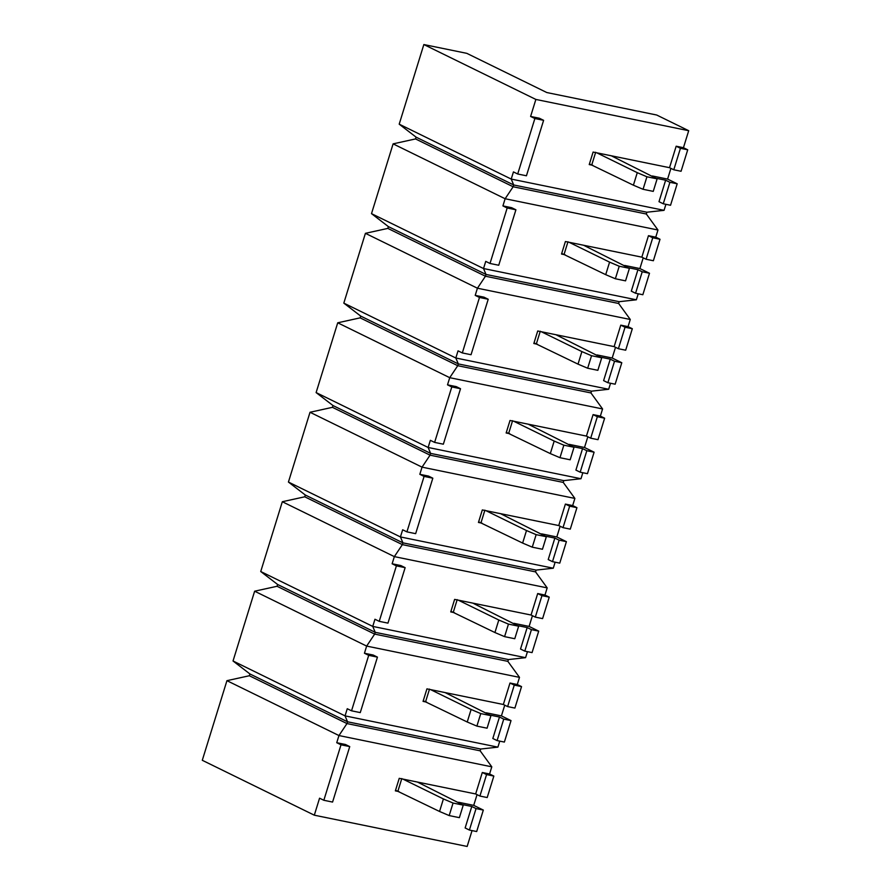 <?xml version="1.0" encoding="UTF-8"?>
<svg xmlns="http://www.w3.org/2000/svg" width="891" height="891" viewBox="0 0 891 891"><rect width="100%" height="100%" fill="white"/><g stroke="black" fill="none" stroke-linecap="round" stroke-linejoin="round"><path stroke-width="1.34" d="M499.751 741.134L497.891 747.137L480.717 749.03L480.16 750.823L491.799 766.828L489.582 773.978L493.848 776.072L487.199 797.545L493.848 776.072L486.575 774.58L479.926 796.053L487.199 797.545L479.926 796.053L486.575 774.58L482.298 772.497L489.582 773.978L491.799 766.828L338.959 735.554L226.938 680.668L249.357 675.746L249.914 673.952L233.03 660.988L254.637 591.201L277.056 586.278L277.613 584.485L260.729 571.521L282.324 501.733L304.755 496.799L305.301 495.017L288.428 482.053L310.023 412.266L332.443 407.332L333 405.55L316.116 392.586L337.722 322.798L360.142 317.864L360.699 316.082L343.815 303.118L365.41 233.331L387.83 228.397L388.387 226.615L371.502 213.64L393.109 143.863L415.529 138.929L416.086 137.147L399.201 124.172L423.849 44.55L466.795 53.337L423.849 44.55L399.201 124.172L511.222 179.069L513.439 171.907L517.704 174.001L526.436 175.783L543.61 120.318L534.878 118.525L517.704 174.001L534.878 118.525L530.602 116.443L535.87 99.436L423.849 44.55L535.87 99.436L688.71 130.71L683.442 147.706L687.718 149.799L681.069 171.272L687.718 149.799L680.434 148.307L673.785 169.78L681.069 171.272L673.785 169.78L680.434 148.307L676.169 146.213L669.52 167.686L673.785 169.78L669.52 167.686L676.169 146.213L683.442 147.706L688.71 130.71L656.7 115.017L688.71 130.71L535.87 99.436L530.602 116.443L539.345 118.225L543.61 120.318L526.436 175.783L517.704 174.001L513.439 171.907L511.222 179.069L664.062 210.332L646.888 212.225L646.331 214.007L657.97 230.012L655.754 237.173L660.019 239.267L653.37 260.74L660.019 239.267L652.735 237.774L646.098 259.248L653.37 260.74L646.098 259.248L652.735 237.774L648.47 235.681L655.754 237.173L657.97 230.012L505.13 198.749L393.109 143.863L371.502 213.64L483.523 268.536L485.74 261.375L490.005 263.469L498.737 265.251L515.911 209.786L507.179 208.004L490.005 263.469L507.179 208.004L502.914 205.91L505.13 198.749L502.914 205.91L511.646 207.692L515.911 209.786L498.737 265.251L490.005 263.469L485.74 261.375L483.523 268.536L636.363 299.799L619.189 301.693L618.644 303.475L630.271 319.479L628.055 326.641L632.32 328.734L625.682 350.208L632.32 328.734L625.048 327.242L618.399 348.715L625.682 350.208L618.399 348.715L625.048 327.242L620.782 325.148L628.055 326.641L630.271 319.479L477.431 288.216L365.41 233.331L343.815 303.118L455.824 358.004L458.041 350.842L462.318 352.936L471.049 354.718L488.212 299.253L479.481 297.471L462.318 352.936L479.481 297.471L475.215 295.378L477.431 288.216L475.215 295.378L483.947 297.16L488.212 299.253L471.049 354.718L462.318 352.936L458.041 350.842L455.824 358.004L608.676 389.267L591.501 391.16L590.945 392.942L602.572 408.947L600.367 416.108L604.633 418.202L597.984 439.675L604.633 418.202L597.349 416.71L590.7 438.183L597.984 439.675L590.7 438.183L597.349 416.71L593.083 414.616L600.367 416.108L602.572 408.947L449.732 377.684L337.722 322.798L316.116 392.586L428.137 447.471L430.353 440.31L434.619 442.404L443.35 444.197L460.524 388.721L451.793 386.939L434.619 442.404L451.793 386.939L447.516 384.845L449.732 377.684L447.516 384.845L456.259 386.627L460.524 388.721L443.35 444.197L434.619 442.404L430.353 440.31L428.137 447.471L580.977 478.734L563.803 480.628L563.246 482.41L574.884 498.414L572.668 505.576L576.934 507.67L570.285 529.143L576.934 507.67L569.661 506.177L563.012 527.65L570.285 529.143L563.012 527.65L569.661 506.177L565.384 504.083L572.668 505.576L574.884 498.414L422.044 467.151L310.023 412.266L288.428 482.053L400.438 536.939L402.654 529.777L406.92 531.871L415.651 533.664L432.826 478.189L424.094 476.407L406.92 531.871L424.094 476.407L419.828 474.313L422.044 467.151L419.828 474.313L428.56 476.095L432.826 478.189L415.651 533.664L406.92 531.871L402.654 529.777L400.438 536.939L553.278 568.202L536.104 570.095L535.558 571.888L547.185 587.882L544.969 595.043L549.235 597.137L542.597 618.61L549.235 597.137L541.962 595.645L535.313 617.118L542.597 618.61L535.313 617.118L541.962 595.645L537.696 593.551L544.969 595.043L547.185 587.882L394.345 556.619L282.324 501.733L260.729 571.521L372.75 626.406L374.955 619.245L379.232 621.339L387.964 623.132L405.138 567.656L396.395 565.874L379.232 621.339L396.395 565.874L392.129 563.78L394.345 556.619L392.129 563.78L400.861 565.562L405.138 567.656L387.964 623.132L379.232 621.339L374.955 619.245L372.75 626.406L525.59 657.669L508.416 659.563L507.859 661.356L519.498 677.36L517.281 684.511L521.547 686.605L514.898 708.078L521.547 686.605L514.263 685.112L507.614 706.585L514.898 708.078L507.614 706.585L514.263 685.112L509.997 683.029L517.281 684.511L519.498 677.36L366.647 646.086L254.637 591.201L233.03 660.988L345.051 715.874L347.267 708.724L351.533 710.806L360.265 712.6L377.439 657.124L368.707 655.342L351.533 710.806L368.707 655.342L364.441 653.248L366.647 646.086L364.441 653.248L373.173 655.03L377.439 657.124L360.265 712.6L351.533 710.806L347.267 708.724L345.051 715.874L497.891 747.137L499.751 741.134M477.041 794.638L473.722 805.364L483.323 810.075L476.674 831.537L483.323 810.075L476.05 808.582L469.401 830.056L476.674 831.537L469.401 830.056L476.05 808.582L471.785 806.489L462.295 804.551L471.785 806.489L465.135 827.962L471.785 806.489L476.05 808.582L483.323 810.075L473.722 805.364L477.041 794.638M472.052 830.601L467.151 846.45L472.052 830.601M670.912 168.366L667.593 179.091L677.193 183.791L670.544 205.264L677.193 183.791L669.909 182.31L663.26 203.772L670.544 205.264L663.26 203.772L669.909 182.31L665.644 180.216L656.166 178.278L665.644 180.216L658.995 201.689L665.644 180.216L669.909 182.31L677.193 183.791L667.593 179.091L670.912 168.366M665.922 204.317L664.062 210.332L665.922 204.317M643.213 257.833L639.894 268.559L649.494 273.259L642.845 294.732L649.494 273.259L642.222 271.777L635.573 293.25L642.845 294.732L635.573 293.25L642.222 271.777L637.945 269.683L628.467 267.745L637.945 269.683L631.307 291.157L637.945 269.683L642.222 271.777L649.494 273.259L639.894 268.559L643.213 257.833M638.223 293.785L636.363 299.799L638.223 293.785M615.514 347.301L612.195 358.026L621.795 362.726L615.158 384.199L621.795 362.726L614.523 361.245L607.874 382.718L615.158 384.199L607.874 382.718L614.523 361.245L610.257 359.151L600.779 357.213L610.257 359.151L603.608 380.624L610.257 359.151L614.523 361.245L621.795 362.726L612.195 358.026L615.514 347.301M610.535 383.253L608.676 389.267L610.535 383.253M587.826 436.768L584.507 447.494L594.108 452.194L587.459 473.667L594.108 452.194L586.824 450.712L580.175 472.185L587.459 473.667L580.175 472.185L586.824 450.712L582.558 448.619L573.08 446.681L582.558 448.619L575.909 470.092L582.558 448.619L586.824 450.712L594.108 452.194L584.507 447.494L587.826 436.768M582.837 472.72L580.977 478.734L582.837 472.72M560.127 526.236L556.808 536.961L566.409 541.661L559.76 563.134L566.409 541.661L559.136 540.18L552.487 561.653L559.76 563.134L552.487 561.653L559.136 540.18L554.859 538.086L545.381 536.148L554.859 538.086L548.221 559.559L554.859 538.086L559.136 540.18L566.409 541.661L556.808 536.961L560.127 526.236M555.138 562.188L553.278 568.202L555.138 562.188M532.428 615.703L529.109 626.429L538.71 631.129L532.072 652.602L538.71 631.129L531.437 629.647L524.788 651.121L532.072 652.602L524.788 651.121L531.437 629.647L527.171 627.554L517.693 625.616L527.171 627.554L520.522 649.027L527.171 627.554L531.437 629.647L538.71 631.129L529.109 626.429L532.428 615.703M527.45 651.655L525.59 657.669L527.45 651.655M504.74 705.171L501.421 715.896L511.022 720.596L504.373 742.069L511.022 720.596L503.738 719.115L497.1 740.588L504.373 742.069L497.1 740.588L503.738 719.115L499.472 717.021L489.994 715.083L499.472 717.021L492.823 738.494L499.472 717.021L503.738 719.115L511.022 720.596L501.421 715.896L504.74 705.171M202.29 760.29L226.938 680.668L202.29 760.29L314.311 815.187L319.568 798.191L323.834 800.274L332.577 802.067L349.74 746.591L341.008 744.809L323.834 800.274L341.008 744.809L336.742 742.715L338.959 735.554L336.742 742.715L345.474 744.497L349.74 746.591L332.577 802.067L323.834 800.274L319.568 798.191L314.311 815.187L467.151 846.45L314.311 815.187L202.29 760.29M426.689 702.13L423.058 701.384L426.934 688.866L503.348 704.491L509.997 683.029L503.348 704.491L507.614 706.585L503.348 704.491L426.934 688.866L423.058 701.384L426.689 702.13M475.66 793.959L482.298 772.497L475.66 793.959L479.926 796.053L475.66 793.959L399.235 778.333L475.66 793.959M399.001 791.598L395.359 790.863L399.235 778.333L395.359 790.863L399.001 791.598M492.823 738.494L497.1 740.588L492.823 738.494M454.388 612.663L450.746 611.917L454.622 599.398L531.047 615.024L537.696 593.551L531.047 615.024L535.313 617.118L531.047 615.024L454.622 599.398L450.746 611.917L454.388 612.663M520.522 649.027L524.788 651.121L520.522 649.027M482.087 523.195L478.445 522.449L482.321 509.93L558.746 525.556L565.384 504.083L558.746 525.556L563.012 527.65L558.746 525.556L482.321 509.93L478.445 522.449L482.087 523.195M548.221 559.559L552.487 561.653L548.221 559.559M509.775 433.728L506.144 432.981L510.02 420.463L586.434 436.089L593.083 414.616L586.434 436.089L590.7 438.183L586.434 436.089L510.02 420.463L506.144 432.981L509.775 433.728M575.909 470.092L580.175 472.185L575.909 470.092M537.473 344.26L533.832 343.514L537.707 330.995L614.133 346.621L620.782 325.148L614.133 346.621L618.399 348.715L614.133 346.621L537.707 330.995L533.832 343.514L537.473 344.26M603.608 380.624L607.874 382.718L603.608 380.624M565.172 254.793L561.53 254.046L565.406 241.528L641.832 257.154L648.47 235.681L641.832 257.154L646.098 259.248L641.832 257.154L565.406 241.528L561.53 254.046L565.172 254.793M631.307 291.157L635.573 293.25L631.307 291.157M465.135 827.962L469.401 830.056L465.135 827.962M656.7 115.017L546.807 92.541L466.795 53.337L546.807 92.541L656.7 115.017M592.86 165.325L589.229 164.579L593.105 152.06L669.52 167.686L593.105 152.06L589.229 164.579L592.86 165.325M658.995 201.689L663.26 203.772L658.995 201.689M458.52 802.256L473.722 805.364L458.52 802.256M486.219 712.789L501.421 715.896L486.219 712.789M513.918 623.321L529.109 626.429L513.918 623.321M541.605 533.854L556.808 536.961L541.605 533.854M569.304 444.386L584.507 447.494L569.304 444.386M597.003 354.919L612.195 358.026L597.003 354.919M624.691 265.451L639.894 268.559L624.691 265.451M652.39 175.984L667.593 179.091L652.39 175.984M502.914 205.91L507.179 208.004L515.911 209.786L511.646 207.692L502.914 205.91M652.735 237.774L660.019 239.267L655.754 237.173L648.47 235.681L652.735 237.774M505.13 198.749L513.149 186.765L415.529 138.929L393.109 143.863L505.13 198.749L657.97 230.012L646.331 214.007L646.888 212.225L664.062 210.332L511.222 179.069L399.201 124.172L416.086 137.147L415.529 138.929L513.149 186.765L513.695 184.972L416.086 137.147L513.695 184.972L511.222 179.069L513.695 184.972L646.888 212.225L513.695 184.972L513.149 186.765L646.331 214.007L513.149 186.765L505.13 198.749M680.434 148.307L687.718 149.799L683.442 147.706L676.169 146.213L680.434 148.307M530.602 116.443L534.878 118.525L543.61 120.318L539.345 118.225L530.602 116.443M475.215 295.378L479.481 297.471L488.212 299.253L483.947 297.16L475.215 295.378M477.431 288.216L485.45 276.232L387.83 228.397L365.41 233.331L477.431 288.216L630.271 319.479L618.644 303.475L619.189 301.693L636.363 299.799L483.523 268.536L371.502 213.64L388.387 226.615L387.83 228.397L485.45 276.232L486.007 274.439L388.387 226.615L486.007 274.439L483.523 268.536L486.007 274.439L619.189 301.693L486.007 274.439L485.45 276.232L618.644 303.475L485.45 276.232L477.431 288.216M625.048 327.242L632.32 328.734L628.055 326.641L620.782 325.148L625.048 327.242M447.516 384.845L451.793 386.939L460.524 388.721L456.259 386.627L447.516 384.845M449.732 377.684L457.751 365.7L360.142 317.864L337.722 322.798L449.732 377.684L602.572 408.947L590.945 392.942L591.501 391.16L608.676 389.267L455.824 358.004L343.815 303.118L360.699 316.082L360.142 317.864L457.751 365.7L458.308 363.918L360.699 316.082L458.308 363.918L455.824 358.004L458.308 363.918L591.501 391.16L458.308 363.918L457.751 365.7L590.945 392.942L457.751 365.7L449.732 377.684M597.349 416.71L604.633 418.202L600.367 416.108L593.083 414.616L597.349 416.71M419.828 474.313L424.094 476.407L432.826 478.189L428.56 476.095L419.828 474.313M422.044 467.151L430.063 455.167L332.443 407.332L310.023 412.266L422.044 467.151L574.884 498.414L563.246 482.41L563.803 480.628L580.977 478.734L428.137 447.471L316.116 392.586L333 405.55L332.443 407.332L430.063 455.167L430.609 453.385L333 405.55L430.609 453.385L428.137 447.471L430.609 453.385L563.803 480.628L430.609 453.385L430.063 455.167L563.246 482.41L430.063 455.167L422.044 467.151M569.661 506.177L576.934 507.67L572.668 505.576L565.384 504.083L569.661 506.177M392.129 563.78L396.395 565.874L405.138 567.656L400.861 565.562L392.129 563.78M394.345 556.619L402.364 544.635L304.755 496.799L282.324 501.733L394.345 556.619L547.185 587.882L535.558 571.888L536.104 570.095L553.278 568.202L400.438 536.939L288.428 482.053L305.301 495.017L304.755 496.799L402.364 544.635L402.921 542.853L305.301 495.017L402.921 542.853L400.438 536.939L402.921 542.853L536.104 570.095L402.921 542.853L402.364 544.635L535.558 571.888L402.364 544.635L394.345 556.619M541.962 595.645L549.235 597.137L544.969 595.043L537.696 593.551L541.962 595.645M364.441 653.248L368.707 655.342L377.439 657.124L373.173 655.03L364.441 653.248M366.647 646.086L374.666 634.102L277.056 586.278L254.637 591.201L366.647 646.086L519.498 677.36L507.859 661.356L508.416 659.563L525.59 657.669L372.75 626.406L260.729 571.521L277.613 584.485L277.056 586.278L374.666 634.102L375.222 632.32L277.613 584.485L375.222 632.32L372.75 626.406L375.222 632.32L508.416 659.563L375.222 632.32L374.666 634.102L507.859 661.356L374.666 634.102L366.647 646.086M514.263 685.112L521.547 686.605L517.281 684.511L509.997 683.029L514.263 685.112M336.742 742.715L341.008 744.809L349.74 746.591L345.474 744.497L336.742 742.715M338.959 735.554L346.978 723.57L249.357 675.746L226.938 680.668L338.959 735.554L491.799 766.828L480.16 750.823L480.717 749.03L497.891 747.137L345.051 715.874L233.03 660.988L249.914 673.952L249.357 675.746L346.978 723.57L347.523 721.788L249.914 673.952L347.523 721.788L345.051 715.874L347.523 721.788L480.717 749.03L347.523 721.788L346.978 723.57L480.16 750.823L346.978 723.57L338.959 735.554M486.575 774.58L493.848 776.072L489.582 773.978L482.298 772.497L486.575 774.58M653.248 191.376L643.057 189.293L633.401 185.194L589.419 163.955L633.401 185.194L637.277 172.665L646.933 176.774L657.124 178.857L611.293 155.78L657.124 178.857L646.933 176.774L643.057 189.293L653.248 191.376L657.124 178.857L653.248 191.376M596.736 152.795L637.277 172.665L596.736 152.795M595.678 152.272L591.791 164.802L595.678 152.272M646.933 176.774L637.277 172.665L633.401 185.194L643.057 189.293L646.933 176.774M625.549 280.854L615.358 278.76L605.713 274.662L561.72 253.423L605.713 274.662L609.589 262.132L619.234 266.242L629.425 268.325L583.605 245.248L629.425 268.325L619.234 266.242L615.358 278.76L625.549 280.854L629.425 268.325L625.549 280.854M569.048 242.263L609.589 262.132L569.048 242.263M567.979 241.751L564.103 254.269L567.979 241.751M619.234 266.242L609.589 262.132L605.713 274.662L615.358 278.76L619.234 266.242M597.85 370.322L587.659 368.228L578.014 364.129L534.032 342.89L578.014 364.129L581.89 351.6L591.546 355.709L601.726 357.792L555.906 334.715L601.726 357.792L591.546 355.709L587.659 368.228L597.85 370.322L601.726 357.792L597.85 370.322M541.349 331.742L581.89 351.6L541.349 331.742M540.28 331.218L536.404 343.737L540.28 331.218M591.546 355.709L581.89 351.6L578.014 364.129L587.659 368.228L591.546 355.709M570.162 459.789L559.971 457.696L550.315 453.597L506.333 432.358L550.315 453.597L554.191 441.067L563.847 445.177L574.038 447.26L528.207 424.183L574.038 447.26L563.847 445.177L559.971 457.696L570.162 459.789L574.038 447.26L570.162 459.789M513.65 421.209L554.191 441.067L513.65 421.209M512.592 420.686L508.716 433.204L512.592 420.686M563.847 445.177L554.191 441.067L550.315 453.597L559.971 457.696L563.847 445.177M542.463 549.257L532.272 547.174L522.627 543.065L478.634 521.825L522.627 543.065L526.503 530.535L536.148 534.645L546.339 536.727L500.519 513.65L546.339 536.727L536.148 534.645L532.272 547.174L542.463 549.257L546.339 536.727L542.463 549.257M485.963 510.677L526.503 530.535L485.963 510.677M484.893 510.153L481.017 522.672L484.893 510.153M536.148 534.645L526.503 530.535L522.627 543.065L532.272 547.174L536.148 534.645M514.764 638.724L504.584 636.642L494.928 632.532L450.946 611.293L494.928 632.532L498.804 620.002L508.46 624.112L518.651 626.195L472.82 603.118L518.651 626.195L508.46 624.112L504.584 636.642L514.764 638.724L518.651 626.195L514.764 638.724M458.264 600.144L498.804 620.002L458.264 600.144M457.194 599.621L453.319 612.139L457.194 599.621M508.46 624.112L498.804 620.002L494.928 632.532L504.584 636.642L508.46 624.112M487.076 728.192L476.885 726.109L467.229 722L423.247 700.76L467.229 722L471.105 709.47L480.761 713.58L490.952 715.662L445.121 692.585L490.952 715.662L480.761 713.58L476.885 726.109L487.076 728.192L490.952 715.662L487.076 728.192M430.576 689.612L471.105 709.47L430.576 689.612M429.507 689.088L425.631 701.607L429.507 689.088M480.761 713.58L471.105 709.47L467.229 722L476.885 726.109L480.761 713.58M459.377 817.66L449.187 815.577L439.541 811.467L395.559 790.228L439.541 811.467L443.417 798.937L453.062 803.047L463.253 805.13L417.434 782.053L463.253 805.13L453.062 803.047L449.187 815.577L459.377 817.66L463.253 805.13L459.377 817.66M402.877 779.079L443.417 798.937L402.877 779.079M401.808 778.556L397.932 791.074L401.808 778.556M453.062 803.047L443.417 798.937L439.541 811.467L449.187 815.577L453.062 803.047"/></g></svg>
